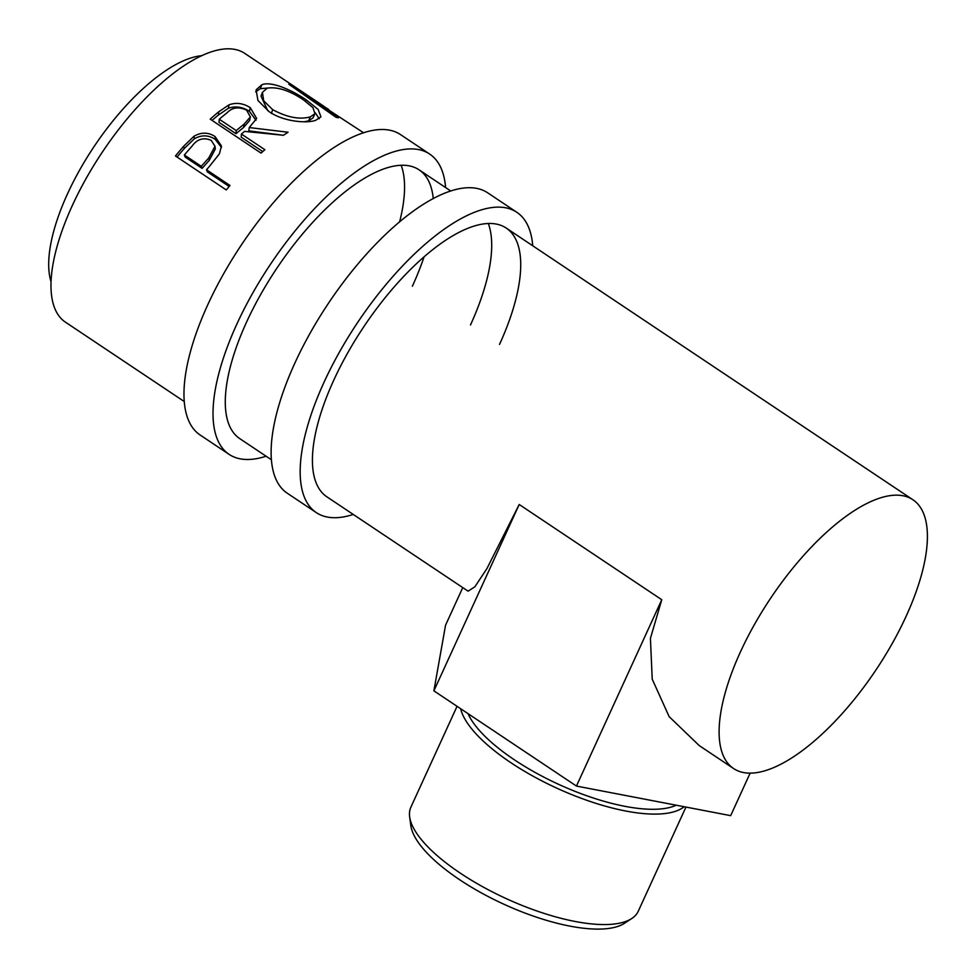 <?xml version="1.0" encoding="UTF-8"?>
<svg xmlns="http://www.w3.org/2000/svg" width="978" height="978" viewBox="0 0 978 978"><rect width="100%" height="100%" fill="white"/><g stroke="black" fill="none" stroke-linecap="round" stroke-linejoin="round"><path stroke-width="1.47" d="M266.114 456.225A180.563 71.174 -56.3 0 1 229.121 454.379A180.563 71.174 -56.3 0 1 236.713 324.403A180.563 71.174 -56.3 0 1 429.721 154.108A180.563 71.174 -56.3 0 1 445.601 187.568M229.121 454.379L200.074 434.965A180.563 71.174 -56.3 0 1 207.666 305.002A180.563 71.174 -56.3 0 1 400.674 134.695L429.721 154.108M271.346 459.733L239.683 438.572A161.553 63.68 -56.3 0 1 246.48 322.288A161.553 63.68 -56.3 0 1 419.171 169.903A161.553 63.68 -56.3 0 1 433.266 198.681M401.2 165.355A161.553 63.68 -56.3 0 1 399.586 221.994M423.987 257.031A161.553 63.68 -56.3 0 1 412.374 286.199M353.254 514.452A180.563 71.174 -56.3 0 1 316.273 512.594A180.563 71.174 -56.3 0 1 323.865 382.63A180.563 71.174 -56.3 0 1 516.873 212.324A180.563 71.174 -56.3 0 1 532.741 245.784M316.273 512.594L287.226 493.193A180.563 71.174 -56.3 0 1 294.818 363.217A180.563 71.174 -56.3 0 1 487.826 192.911L516.873 212.324M462.765 587.607L445.565 625.174L433.89 690.835L519.208 504.489L486.861 568.707L474.831 586.837L468.083 591.164L326.823 496.787A161.553 63.68 -56.3 0 1 333.62 380.503A161.553 63.68 -56.3 0 1 506.311 228.131A161.553 63.68 -56.3 0 1 499.526 344.415M488.352 223.571A161.553 63.68 -56.3 0 1 470.479 325.002M631.739 918.525L624.453 923.293A120.282 41.797 -155.4 0 1 459.587 879.687A120.282 41.797 -155.4 0 1 410.797 825.469L409.648 816.838A125.037 43.448 24.6 0 0 460.369 873.195A125.037 43.448 24.6 0 0 620.113 923.061A125.037 43.448 24.6 0 0 631.739 918.525A125.037 43.448 24.6 0 0 638.243 911.276L685.957 807.07M468.022 713.634A120.282 41.797 24.6 0 0 514.452 759.857A120.282 41.797 24.6 0 0 668.121 807.84A120.282 41.797 24.6 0 0 676.189 805.2M684.148 806.728A125.037 43.448 -155.4 0 1 670.688 812.596A125.037 43.448 -155.4 0 1 510.932 762.73A125.037 43.448 -155.4 0 1 460.65 708.708M457.056 706.312L410.882 807.18A125.037 43.448 24.6 0 0 409.648 816.838M51.015 281.664A142.543 56.186 -56.3 0 1 67.421 194.023A142.543 56.186 -56.3 0 1 201.981 55.673M363.694 132.849L304.329 94.108L338.51 117.825A161.553 63.68 -56.3 0 0 336.053 117.299L288.779 84.181A161.553 63.68 -56.3 0 1 289.109 84.279L328.681 109.487M261.921 84.707C271.517 80.917 292.08 90.196 306.175 99.842L318.156 109.45L320.943 116.883L315.649 120.318C306.297 123.729 282.899 121.406 269.097 111.626L257.947 100.477L256.114 89.829L261.921 84.707L260.234 88.717L267.666 88.032M210.209 119.145A161.553 63.68 -56.3 0 1 218.754 111.785L229.023 104.817C236.211 102.262 243.302 103.216 250.295 107.69L256.639 118.46L249.256 127.556L288.058 132.238A161.553 63.68 -56.3 0 0 283.486 135.27L244.537 131.394A161.553 63.68 -56.3 0 0 241.419 134.047L264.879 149.72A161.553 63.68 -56.3 0 0 261.04 153.106L210.209 119.145M175.453 155.979A161.553 63.68 -56.3 0 1 183.595 146.321L193.986 136.248C201.236 132.079 208.253 132.164 215.038 136.517L221.456 145.979L219.414 153.827L209.5 166.297A161.553 63.68 -56.3 0 0 206.529 169.793L229.989 185.465A161.553 63.68 -56.3 0 0 226.285 189.94L175.453 155.979M740.309 652.192A161.553 63.68 -56.3 0 1 913 499.819A161.553 63.68 -56.3 0 1 906.203 616.103A161.553 63.68 -56.3 0 1 733.512 768.488A161.553 63.68 -56.3 0 1 740.309 652.192M184.206 401.506L65.392 322.129A161.553 63.68 -56.3 0 1 72.176 205.845A161.553 63.68 -56.3 0 1 244.879 53.472L323.669 106.101M519.208 504.489L661.764 599.722L650.419 638.402L652.228 679.184L669.16 716.666L699.294 745.627L733.512 768.488M303.95 94.744L304.329 94.108M306.175 99.842L305.442 101.211M315.222 112.702L319.195 118.754M255.649 91.822L260.234 88.717M303.95 121.798L308.62 120.881L312.997 117.898L314.928 113.741L312.972 107.666L303.437 99.829C289.549 90.526 277.507 86.626 267.287 88.142L262.434 92.348L263.669 100.722L272.642 109.634C287.031 117.409 299.586 119.829 310.307 116.883L314.928 113.741M262.434 92.348L261.016 96.113L267.776 110.71M271.432 113.436L272.642 109.634M308.62 120.881L310.307 116.883M212.067 120.392A156.798 61.81 -56.3 0 1 218.387 115.025L228.375 108.277C235.392 105.82 242.397 106.834 249.39 111.309L256.004 120.294M229.023 104.817L228.375 108.277M250.295 107.69L249.39 111.309M249.256 127.556L248.791 130.869L283.388 135.257M241.419 134.047L241.187 137.165L262.752 151.578M219.255 119.243L219.023 122.36L235.967 133.68L243.608 127.458L249.634 120.49L250.356 116.908L246.578 110.147C238.852 106.504 232.409 107.335 227.251 112.629A161.553 63.68 -56.3 0 0 219.255 119.243L236.211 130.563L244.084 124.145L250.356 116.908M236.211 130.563L235.967 133.68M177.055 157.055A156.798 61.81 -56.3 0 1 184.243 148.546L194.353 138.778C201.456 134.768 208.4 134.94 215.172 139.292L221.468 147.421M193.986 136.248L194.353 138.778M215.038 136.517L215.172 139.292M206.529 169.793L207.312 171.859L229.17 186.456M184.365 154.989L185.16 157.055L202.104 168.375L209.316 160.245L215.331 148.986L215.013 146.248L211.211 140.367C203.534 137.116 197.128 139.059 192.018 146.174A161.553 63.68 -56.3 0 0 184.365 154.989L201.309 166.309L208.754 157.935L215.013 146.248M208.754 157.935L209.316 160.245M201.309 166.309L202.104 168.375M433.89 690.835L576.445 786.067L730.676 815.652L750.175 773.06M661.764 599.722L576.445 786.067M218.754 111.785L218.387 115.025M244.084 124.145L243.608 127.458M183.595 146.321L184.243 148.546M913 499.819L506.311 228.131M450.834 191.065L419.171 169.903"/></g></svg>
